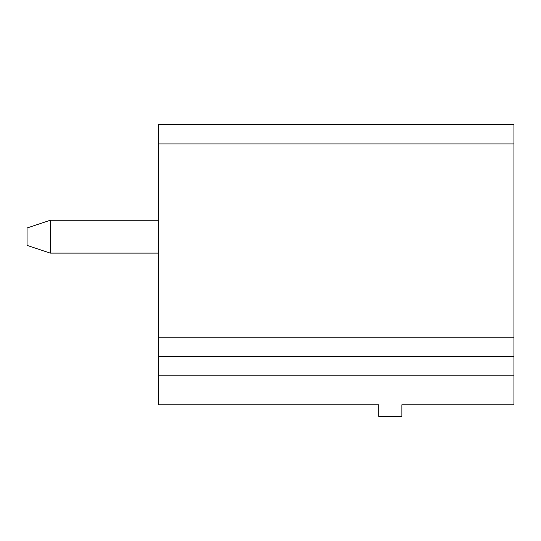 <?xml version="1.0" encoding="UTF-8"?>
<svg xmlns="http://www.w3.org/2000/svg" width="541" height="541" viewBox="0 0 541 541"><rect width="100%" height="100%" fill="white"/><g stroke="black" fill="none" stroke-linecap="round" stroke-linejoin="round"><path stroke-width="0.81" d="M158.439 375.799L158.439 124.626L513.95 124.626L513.95 404.783L401.889 404.783L401.889 416.374L378.7 416.374L378.7 404.783L158.439 404.783L158.439 375.799L513.95 375.799M158.439 356.478L513.95 356.478M158.439 220.261L50.239 220.261L50.239 253.114L158.439 253.114M50.239 253.114L27.05 245.384L27.05 227.991L50.239 220.261M158.439 143.947L513.95 143.947M158.439 337.158L513.95 337.158"/></g></svg>
